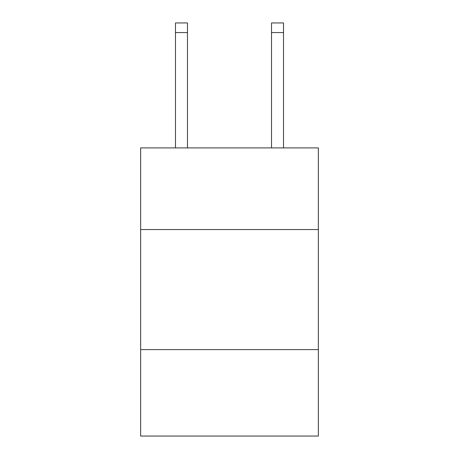 <?xml version="1.0" encoding="UTF-8"?>
<svg xmlns="http://www.w3.org/2000/svg" width="459" height="459" viewBox="0 0 459 459"><rect width="100%" height="100%" fill="white"/><g stroke="black" fill="none" stroke-linecap="round" stroke-linejoin="round"><path stroke-width="0.69" d="M140.655 229.546L318.345 229.546L318.345 147.907L140.655 147.907L140.655 436.05L318.345 436.05L318.345 349.609L140.655 349.609M318.345 349.609L318.345 229.546M187.479 147.907L187.479 32.555L175.476 32.555L175.476 22.95L187.479 22.95L187.479 32.555M175.476 147.907L175.476 32.555M283.524 147.907L283.524 22.95L271.521 22.95L271.521 147.907M271.521 32.555L283.524 32.555"/></g></svg>
